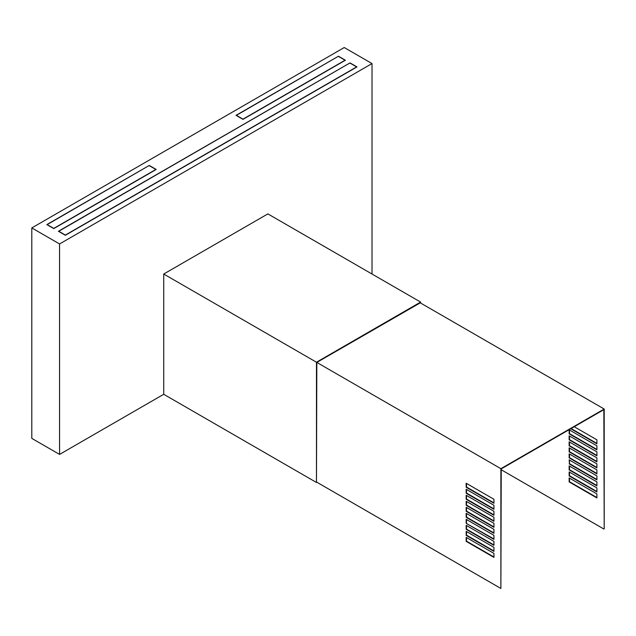 <?xml version="1.0" encoding="UTF-8"?>
<svg xmlns="http://www.w3.org/2000/svg" width="636" height="636" viewBox="0 0 636 636"><rect width="100%" height="100%" fill="white"/><g stroke="black" fill="none" stroke-linecap="round" stroke-linejoin="round"><path stroke-width="0.95" d="M59.569 454.414L59.569 243.962L372.02 63.568L344.243 47.533L31.8 227.927L31.8 438.379L59.569 454.414L163.722 394.288L163.722 274.029L316.474 362.218L316.474 482.478L316.823 362.417L420.277 302.847M163.722 394.288L316.474 482.478M420.619 303.046L420.619 302.084L267.867 213.895L163.722 274.029M372.02 274.029L372.02 63.568M420.619 302.084L316.474 362.218M350.031 62.9L58.417 231.266L65.357 235.272L356.971 66.907L350.031 62.9L58.766 231.266L65.357 235.074L356.629 66.907L350.031 63.099M31.8 227.927L59.569 243.962M345.404 60.229L338.463 56.222L236.043 115.347L242.992 119.353L345.404 60.229M156.202 169.462L149.253 165.455L46.841 224.588L53.79 228.594L156.202 169.462M338.463 56.222L236.393 115.347L242.992 119.155L345.054 60.229L338.463 56.421M149.253 165.455L47.191 224.588L53.79 228.396L155.852 169.462L149.253 165.654M569.482 460.067L569.482 463.676L596.91 479.512M569.14 463.875L596.91 479.91L596.91 475.903L569.14 459.868L569.482 463.676M466.172 523.325L493.941 539.36L493.941 535.353L466.172 519.318L466.172 523.325L493.941 538.954M466.514 519.517L466.514 523.126M604.2 528.818L604.2 409.035L500.882 468.684L500.882 588.467L501.232 468.883L603.85 409.64L604.2 528.818M420.205 302.808L604.2 409.035M571.112 428.537L596.91 443.427M569.482 430L569.482 433.609L596.91 449.445M569.482 436.018L569.482 439.619L596.91 455.456M569.482 442.028L569.482 445.637L596.91 461.474M569.482 448.038L569.482 451.647L596.91 467.484M569.482 454.056L569.482 457.666L596.91 473.494M569.482 466.077L569.482 469.686L596.91 485.522M569.482 472.095L569.482 475.704L596.91 491.533M569.482 478.105L569.482 481.714L596.91 497.551M316.887 362.456L500.882 468.684M316.823 482.199L500.882 588.467M493.941 499.268L466.172 483.233L466.172 487.248L493.941 503.283L493.941 499.268M466.172 489.251L466.172 493.258L493.941 509.293L493.941 505.286L466.172 489.251M466.172 495.261L466.172 499.268L493.941 515.303L493.941 511.296L466.172 495.261M466.172 501.279L466.172 505.286L493.941 521.321L493.941 517.307L466.172 501.279M466.172 507.29L466.172 511.296L493.941 527.331L493.941 523.325L466.172 507.29M466.172 513.3L466.172 517.307L493.941 533.342L493.941 529.335L466.172 513.3M466.172 525.328L466.172 529.335L493.941 545.37L493.941 541.363L466.172 525.328M466.172 531.338L466.172 535.353L493.941 551.38L493.941 547.373L466.172 531.338M466.172 537.356L466.172 541.363L493.941 557.398L493.941 553.392L466.172 537.356M501.232 469.766L603.85 529.017M570.77 428.736L596.91 443.833L596.91 439.826L574.236 426.732M569.14 429.801L569.14 433.808L596.91 449.843L596.91 445.836L569.14 429.801M569.14 435.811L569.14 439.826L596.91 455.861L596.91 451.846L569.14 435.811M569.14 441.829L569.14 445.836L596.91 461.871L596.91 457.864L569.14 441.829M569.14 447.839L569.14 451.846L596.91 467.881L596.91 463.875L569.14 447.839M569.14 453.85L569.14 457.864L596.91 473.9L596.91 469.885L569.14 453.85M569.14 465.878L569.14 469.885L596.91 485.92L596.91 481.913L569.14 465.878M569.14 471.896L569.14 475.903L596.91 491.938L596.91 487.923L569.14 471.896M569.14 477.906L569.14 481.913L596.91 497.948L596.91 493.941L569.14 477.906M466.514 483.44L466.514 487.041L493.941 502.877M466.514 489.45L466.514 493.059L493.941 508.895M466.514 495.46L466.514 499.069L493.941 514.906M466.514 501.478L466.514 505.087L493.941 520.916M466.514 507.488L466.514 511.098L493.941 526.934M466.514 513.498L466.514 517.108L493.941 532.944M466.514 525.527L466.514 529.136L493.941 544.973M466.514 531.545L466.514 535.146L493.941 550.983M466.514 537.555L466.514 541.164L493.941 556.993"/></g></svg>
